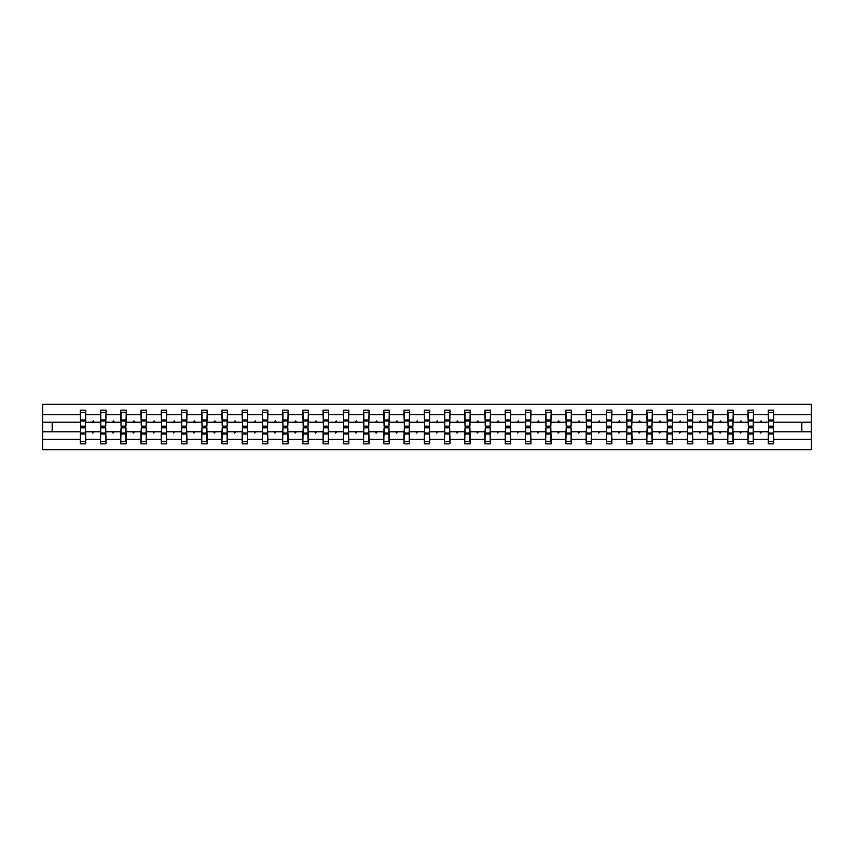 <?xml version="1.0" encoding="UTF-8"?>
<svg xmlns="http://www.w3.org/2000/svg" width="854" height="854" viewBox="0 0 854 854"><rect width="100%" height="100%" fill="white"/><g stroke="black" fill="none" stroke-linecap="round" stroke-linejoin="round"><path stroke-width="1.28" d="M80.575 429.85L80.308 439.287L42.7 439.287L42.7 449.695L811.3 449.695L811.3 439.287L773.692 439.287L773.692 443.856L768.237 443.856L768.237 431.804L760.049 431.804L760.519 433.095L761.64 431.804M768.504 429.85L768.237 431.804M811.3 439.287L811.3 422.196L773.692 422.196L773.692 410.144L768.237 410.144L768.237 414.713L753.452 414.713L753.196 424.15M768.504 424.15L768.237 414.713M748.264 429.85L748.008 431.804L739.82 431.804L740.29 433.095L741.411 431.804M768.237 439.287L753.452 439.287L753.452 443.856L748.008 443.856L748.008 431.804M753.452 414.713L753.452 410.144L748.008 410.144L748.008 414.713L733.223 414.713L732.956 424.15M748.264 424.15L748.008 414.713M728.035 429.85L727.768 431.804L719.58 431.804L720.061 433.095L721.182 431.804M748.008 439.287L733.223 439.287L733.223 443.856L727.768 443.856L727.768 431.804M733.223 414.713L733.223 410.144L727.768 410.144L727.768 414.713L712.983 414.713L712.727 424.15M728.035 424.15L727.768 414.713M707.795 429.85L707.539 431.804L699.351 431.804L699.821 433.095L700.942 431.804M727.768 439.287L712.983 439.287L712.983 443.856L707.539 443.856L707.539 431.804M712.983 414.713L712.983 410.144L707.539 410.144L707.539 414.713L692.754 414.713L692.498 424.15M707.795 424.15L707.539 414.713M687.566 429.85L687.31 431.804L679.122 431.804L679.592 433.095L680.713 431.804M707.539 439.287L692.754 439.287L692.754 443.856L687.31 443.856L687.31 431.804M692.754 414.713L692.754 410.144L687.31 410.144L687.31 414.713L672.525 414.713L672.258 424.15M687.566 424.15L687.31 414.713M667.337 429.85L667.07 431.804L658.882 431.804L659.352 433.095L660.473 431.804M687.31 439.287L672.525 439.287L672.525 443.856L667.07 443.856L667.07 431.804M672.525 414.713L672.525 410.144L667.07 410.144L667.07 414.713L652.285 414.713L652.029 424.15M667.337 424.15L667.07 414.713M647.097 429.85L646.841 431.804L638.653 431.804L639.123 433.095L640.244 431.804M667.07 439.287L652.285 439.287L652.285 443.856L646.841 443.856L646.841 431.804M652.285 414.713L652.285 410.144L646.841 410.144L646.841 414.713L632.056 414.713L631.8 424.15M647.097 424.15L646.841 414.713M626.868 429.85L626.612 431.804L618.413 431.804L618.894 433.095L620.015 431.804M646.841 439.287L632.056 439.287L632.056 443.856L626.612 443.856L626.612 431.804M632.056 414.713L632.056 410.144L626.612 410.144L626.612 414.713L611.827 414.713L611.56 424.15M626.868 424.15L626.612 414.713M606.639 429.85L606.372 431.804L598.184 431.804L598.654 433.095L599.775 431.804M626.612 439.287L611.827 439.287L611.827 443.856L606.372 443.856L606.372 431.804M611.827 414.713L611.827 410.144L606.372 410.144L606.372 414.713L591.587 414.713L591.331 424.15M606.639 424.15L606.372 414.713M586.399 429.85L586.143 431.804L577.955 431.804L578.425 433.095L579.546 431.804M606.372 439.287L591.587 439.287L591.587 443.856L586.143 443.856L586.143 431.804M591.587 414.713L591.587 410.144L586.143 410.144L586.143 414.713L571.358 414.713L571.091 424.15M586.399 424.15L586.143 414.713M566.17 429.85L565.903 431.804L557.715 431.804L558.196 433.095L559.317 431.804M586.143 439.287L571.358 439.287L571.358 443.856L565.903 443.856L565.903 431.804M571.358 414.713L571.358 410.144L565.903 410.144L565.903 414.713L551.118 414.713L550.862 424.15M566.17 424.15L565.903 414.713M545.93 429.85L545.674 431.804L537.486 431.804L537.956 433.095L539.077 431.804M565.903 439.287L551.118 439.287L551.118 443.856L545.674 443.856L545.674 431.804M551.118 414.713L551.118 410.144L545.674 410.144L545.674 414.713L530.889 414.713L530.633 424.15M545.93 424.15L545.674 414.713M525.701 429.85L525.445 431.804L517.257 431.804L517.727 433.095L518.848 431.804M545.674 439.287L530.889 439.287L530.889 443.856L525.445 443.856L525.445 431.804M530.889 414.713L530.889 410.144L525.445 410.144L525.445 414.713L510.66 414.713L510.393 424.15M525.701 424.15L525.445 414.713M505.472 429.85L505.205 431.804L497.017 431.804L497.487 433.095L498.608 431.804M525.445 439.287L510.66 439.287L510.66 443.856L505.205 443.856L505.205 431.804M510.66 414.713L510.66 410.144L505.205 410.144L505.205 414.713L490.42 414.713L490.164 424.15M505.472 424.15L505.205 414.713M485.232 429.85L484.976 431.804L476.788 431.804L477.258 433.095L478.379 431.804M505.205 439.287L490.42 439.287L490.42 443.856L484.976 443.856L484.976 431.804M490.42 414.713L490.42 410.144L484.976 410.144L484.976 414.713L470.191 414.713L469.935 424.15M485.232 424.15L484.976 414.713M465.003 429.85L464.747 431.804L456.548 431.804L457.029 433.095L458.15 431.804M484.976 439.287L470.191 439.287L470.191 443.856L464.747 443.856L464.747 431.804M470.191 414.713L470.191 410.144L464.747 410.144L464.747 414.713L449.962 414.713L449.695 424.15M465.003 424.15L464.747 414.713M444.774 429.85L444.507 431.804L436.319 431.804L436.789 433.095L437.91 431.804M464.747 439.287L449.962 439.287L449.962 443.856L444.507 443.856L444.507 431.804M449.962 414.713L449.962 410.144L444.507 410.144L444.507 414.713L429.722 414.713L429.466 424.15M444.774 424.15L444.507 414.713M424.534 429.85L424.278 431.804L416.09 431.804L416.56 433.095L417.681 431.804M444.507 439.287L429.722 439.287L429.722 443.856L424.278 443.856L424.278 431.804M429.722 414.713L429.722 410.144L424.278 410.144L424.278 414.713L409.493 414.713L409.226 424.15M424.534 424.15L424.278 414.713M404.305 429.85L404.038 431.804L395.85 431.804L396.331 433.095L397.452 431.804M424.278 439.287L409.493 439.287L409.493 443.856L404.038 443.856L404.038 431.804M409.493 414.713L409.493 410.144L404.038 410.144L404.038 414.713L389.253 414.713L388.997 424.15M404.305 424.15L404.038 414.713M384.065 429.85L383.809 431.804L375.621 431.804L376.091 433.095L377.212 431.804M404.038 439.287L389.253 439.287L389.253 443.856L383.809 443.856L383.809 431.804M389.253 414.713L389.253 410.144L383.809 410.144L383.809 414.713L369.024 414.713L368.768 424.15M384.065 424.15L383.809 414.713M363.836 429.85L363.58 431.804L355.392 431.804L355.862 433.095L356.983 431.804M383.809 439.287L369.024 439.287L369.024 443.856L363.58 443.856L363.58 431.804M369.024 414.713L369.024 410.144L363.58 410.144L363.58 414.713L348.795 414.713L348.528 424.15M363.836 424.15L363.58 414.713M343.607 429.85L343.34 431.804L335.152 431.804L335.622 433.095L336.743 431.804M363.58 439.287L348.795 439.287L348.795 443.856L343.34 443.856L343.34 431.804M348.795 414.713L348.795 410.144L343.34 410.144L343.34 414.713L328.555 414.713L328.299 424.15M343.607 424.15L343.34 414.713M323.367 429.85L323.111 431.804L314.923 431.804L315.393 433.095L316.514 431.804M343.34 439.287L328.555 439.287L328.555 443.856L323.111 443.856L323.111 431.804M328.555 414.713L328.555 410.144L323.111 410.144L323.111 414.713L308.326 414.713L308.07 424.15M323.367 424.15L323.111 414.713M303.138 429.85L302.882 431.804L294.683 431.804L295.164 433.095L296.285 431.804M323.111 439.287L308.326 439.287L308.326 443.856L302.882 443.856L302.882 431.804M308.326 414.713L308.326 410.144L302.882 410.144L302.882 414.713L288.097 414.713L287.83 424.15M303.138 424.15L302.882 414.713M282.909 429.85L282.642 431.804L274.454 431.804L274.924 433.095L276.045 431.804M302.882 439.287L288.097 439.287L288.097 443.856L282.642 443.856L282.642 431.804M288.097 414.713L288.097 410.144L282.642 410.144L282.642 414.713L267.857 414.713L267.601 424.15M282.909 424.15L282.642 414.713M262.669 429.85L262.413 431.804L254.225 431.804L254.695 433.095L255.816 431.804M282.642 439.287L267.857 439.287L267.857 443.856L262.413 443.856L262.413 431.804M267.857 414.713L267.857 410.144L262.413 410.144L262.413 414.713L247.628 414.713L247.361 424.15M262.669 424.15L262.413 414.713M242.44 429.85L242.173 431.804L233.985 431.804L234.466 433.095L235.587 431.804M262.413 439.287L247.628 439.287L247.628 443.856L242.173 443.856L242.173 431.804M247.628 414.713L247.628 410.144L242.173 410.144L242.173 414.713L227.388 414.713L227.132 424.15M242.44 424.15L242.173 414.713M222.2 429.85L221.944 431.804L213.756 431.804L214.226 433.095L215.347 431.804M242.173 439.287L227.388 439.287L227.388 443.856L221.944 443.856L221.944 431.804M227.388 414.713L227.388 410.144L221.944 410.144L221.944 414.713L207.159 414.713L206.903 424.15M222.2 424.15L221.944 414.713M201.971 429.85L201.715 431.804L193.527 431.804L193.997 433.095L195.118 431.804M221.944 439.287L207.159 439.287L207.159 443.856L201.715 443.856L201.715 431.804M207.159 414.713L207.159 410.144L201.715 410.144L201.715 414.713L186.93 414.713L186.663 424.15M201.971 424.15L201.715 414.713M181.742 429.85L181.475 431.804L173.287 431.804L173.757 433.095L174.878 431.804M201.715 439.287L186.93 439.287L186.93 443.856L181.475 443.856L181.475 431.804M186.93 414.713L186.93 410.144L181.475 410.144L181.475 414.713L166.69 414.713L166.434 424.15M181.742 424.15L181.475 414.713M161.502 429.85L161.246 431.804L153.058 431.804L153.528 433.095L154.649 431.804M181.475 439.287L166.69 439.287L166.69 443.856L161.246 443.856L161.246 431.804M166.69 414.713L166.69 410.144L161.246 410.144L161.246 414.713L146.461 414.713L146.205 424.15M161.502 424.15L161.246 414.713M141.273 429.85L141.017 431.804L132.818 431.804L133.299 433.095L134.42 431.804M161.246 439.287L146.461 439.287L146.461 443.856L141.017 443.856L141.017 431.804M146.461 414.713L146.461 410.144L141.017 410.144L141.017 414.713L126.232 414.713L125.965 424.15M141.273 424.15L141.017 414.713M121.044 429.85L120.777 431.804L112.589 431.804L113.059 433.095L114.18 431.804M141.017 439.287L126.232 439.287L126.232 443.856L120.777 443.856L120.777 431.804M126.232 414.713L126.232 410.144L120.777 410.144L120.777 414.713L105.992 414.713L105.736 424.15M121.044 424.15L120.777 414.713M100.804 429.85L100.548 431.804L92.36 431.804L92.83 433.095L93.951 431.804M120.777 439.287L105.992 439.287L105.992 443.856L100.548 443.856L100.548 431.804M105.992 414.713L105.992 410.144L100.548 410.144L100.548 414.713L85.763 414.713L85.763 410.144L80.308 410.144L80.308 414.713L42.7 414.713L42.7 404.305L811.3 404.305L811.3 414.713L773.692 414.713M100.804 424.15L100.548 414.713M80.308 439.287L80.308 443.856L85.763 443.856L85.763 431.804L92.36 431.804M80.575 424.15L80.308 414.713M773.425 429.85L773.692 439.287M773.692 422.196L773.425 424.15M753.196 429.85L753.452 439.287M732.956 429.85L733.223 439.287M712.727 429.85L712.983 439.287M692.498 429.85L692.754 439.287M672.258 429.85L672.525 439.287M652.029 429.85L652.285 439.287M631.8 429.85L632.056 439.287M611.56 429.85L611.827 439.287M591.331 429.85L591.587 439.287M571.091 429.85L571.358 439.287M550.862 429.85L551.118 439.287M530.633 429.85L530.889 439.287M510.393 429.85L510.66 439.287M490.164 429.85L490.42 439.287M469.935 429.85L470.191 439.287M449.695 429.85L449.962 439.287M429.466 429.85L429.722 439.287M409.226 429.85L409.493 439.287M388.997 429.85L389.253 439.287M368.768 429.85L369.024 439.287M348.528 429.85L348.795 439.287M328.299 429.85L328.555 439.287M308.07 429.85L308.326 439.287M287.83 429.85L288.097 439.287M267.601 429.85L267.857 439.287M247.361 429.85L247.628 439.287M227.132 429.85L227.388 439.287M206.903 429.85L207.159 439.287M186.663 429.85L186.93 439.287M166.434 429.85L166.69 439.287M146.205 429.85L146.461 439.287M125.965 429.85L126.232 439.287M105.736 429.85L105.992 439.287M100.548 439.287L85.763 439.287M760.049 431.804L753.452 431.804M768.237 422.196L761.64 422.196L761.17 420.905L760.049 422.196L753.452 422.196M760.049 422.196L761.64 422.196M739.82 431.804L733.223 431.804M748.008 422.196L741.411 422.196L740.941 420.905L739.82 422.196L733.223 422.196M739.82 422.196L741.411 422.196M719.58 431.804L712.983 431.804M727.768 422.196L721.182 422.196L720.701 420.905L719.58 422.196L712.983 422.196M719.58 422.196L721.182 422.196M699.351 431.804L692.754 431.804M707.539 422.196L700.942 422.196L700.472 420.905L699.351 422.196L692.754 422.196M699.351 422.196L700.942 422.196M679.122 431.804L672.525 431.804M687.31 422.196L680.713 422.196L680.243 420.905L679.122 422.196L672.525 422.196M679.122 422.196L680.713 422.196M658.882 431.804L652.285 431.804M667.07 422.196L660.473 422.196L660.003 420.905L658.882 422.196L652.285 422.196M658.882 422.196L660.473 422.196M638.653 431.804L632.056 431.804M646.841 422.196L640.244 422.196L639.774 420.905L638.653 422.196L632.056 422.196M638.653 422.196L640.244 422.196M618.413 431.804L611.827 431.804M626.612 422.196L620.015 422.196L619.534 420.905L618.413 422.196L611.827 422.196M618.413 422.196L620.015 422.196M598.184 431.804L591.587 431.804M606.372 422.196L599.775 422.196L599.305 420.905L598.184 422.196L591.587 422.196M598.184 422.196L599.775 422.196M577.955 431.804L571.358 431.804M586.143 422.196L579.546 422.196L579.076 420.905L577.955 422.196L571.358 422.196M577.955 422.196L579.546 422.196M557.715 431.804L551.118 431.804M565.903 422.196L559.317 422.196L558.836 420.905L557.715 422.196L551.118 422.196M557.715 422.196L559.317 422.196M537.486 431.804L530.889 431.804M545.674 422.196L539.077 422.196L538.607 420.905L537.486 422.196L530.889 422.196M537.486 422.196L539.077 422.196M517.257 431.804L510.66 431.804M525.445 422.196L518.848 422.196L518.378 420.905L517.257 422.196L510.66 422.196M517.257 422.196L518.848 422.196M497.017 431.804L490.42 431.804M505.205 422.196L498.608 422.196L498.138 420.905L497.017 422.196L490.42 422.196M497.017 422.196L498.608 422.196M476.788 431.804L470.191 431.804M484.976 422.196L478.379 422.196L477.909 420.905L476.788 422.196L470.191 422.196M476.788 422.196L478.379 422.196M456.548 431.804L449.962 431.804M464.747 422.196L458.15 422.196L457.669 420.905L456.548 422.196L449.962 422.196M456.548 422.196L458.15 422.196M436.319 431.804L429.722 431.804M444.507 422.196L437.91 422.196L437.44 420.905L436.319 422.196L429.722 422.196M436.319 422.196L437.91 422.196M416.09 431.804L409.493 431.804M424.278 422.196L417.681 422.196L417.211 420.905L416.09 422.196L409.493 422.196M416.09 422.196L417.681 422.196M395.85 431.804L389.253 431.804M404.038 422.196L397.452 422.196L396.971 420.905L395.85 422.196L389.253 422.196M395.85 422.196L397.452 422.196M375.621 431.804L369.024 431.804M383.809 422.196L377.212 422.196L376.742 420.905L375.621 422.196L369.024 422.196M375.621 422.196L377.212 422.196M355.392 431.804L348.795 431.804M363.58 422.196L356.983 422.196L356.513 420.905L355.392 422.196L348.795 422.196M355.392 422.196L356.983 422.196M335.152 431.804L328.555 431.804M343.34 422.196L336.743 422.196L336.273 420.905L335.152 422.196L328.555 422.196M335.152 422.196L336.743 422.196M314.923 431.804L308.326 431.804M323.111 422.196L316.514 422.196L316.044 420.905L314.923 422.196L308.326 422.196M314.923 422.196L316.514 422.196M294.683 431.804L288.097 431.804M302.882 422.196L296.285 422.196L295.804 420.905L294.683 422.196L288.097 422.196M294.683 422.196L296.285 422.196M274.454 431.804L267.857 431.804M282.642 422.196L276.045 422.196L275.575 420.905L274.454 422.196L267.857 422.196M274.454 422.196L276.045 422.196M254.225 431.804L247.628 431.804M262.413 422.196L255.816 422.196L255.346 420.905L254.225 422.196L247.628 422.196M254.225 422.196L255.816 422.196M233.985 431.804L227.388 431.804M242.173 422.196L235.587 422.196L235.106 420.905L233.985 422.196L227.388 422.196M233.985 422.196L235.587 422.196M213.756 431.804L207.159 431.804M221.944 422.196L215.347 422.196L214.877 420.905L213.756 422.196L207.159 422.196M213.756 422.196L215.347 422.196M193.527 431.804L186.93 431.804M201.715 422.196L195.118 422.196L194.648 420.905L193.527 422.196L186.93 422.196M193.527 422.196L195.118 422.196M173.287 431.804L166.69 431.804M181.475 422.196L174.878 422.196L174.408 420.905L173.287 422.196L166.69 422.196M173.287 422.196L174.878 422.196M153.058 431.804L146.461 431.804M161.246 422.196L154.649 422.196L154.179 420.905L153.058 422.196L146.461 422.196M153.058 422.196L154.649 422.196M132.818 431.804L126.232 431.804M141.017 422.196L134.42 422.196L133.939 420.905L132.818 422.196L126.232 422.196M132.818 422.196L134.42 422.196M112.589 431.804L105.992 431.804M120.777 422.196L114.18 422.196L113.71 420.905L112.589 422.196L105.992 422.196M112.589 422.196L114.18 422.196M100.548 422.196L93.951 422.196L93.481 420.905L92.36 422.196L85.763 422.196L85.763 414.713M92.36 422.196L93.951 422.196M85.496 429.85L85.763 431.804M85.763 422.196L85.496 424.15M80.308 431.804L42.7 431.804L42.7 414.713M42.7 439.287L42.7 431.804M80.308 422.196L42.7 422.196M811.3 422.196L811.3 414.713M52.169 431.804L52.169 422.196M801.831 422.196L801.831 431.804L773.692 431.804M811.3 431.804L801.831 431.804M80.575 420.969L80.575 412.407L85.763 412.407L85.496 426.157L80.575 426.157L80.575 420.969L85.496 420.969M85.496 433.031L85.496 441.593L80.308 441.593L80.575 427.843L85.496 427.843L85.496 433.031L80.575 433.031M100.804 420.969L100.804 412.407L105.992 412.407L105.736 426.157L100.804 426.157L100.804 420.969L105.736 420.969M105.736 433.031L105.736 441.593L100.548 441.593L100.804 427.843L105.736 427.843L105.736 433.031L100.804 433.031M121.044 420.969L121.044 412.407L126.232 412.407L125.965 426.157L121.044 426.157L121.044 420.969L125.965 420.969M125.965 433.031L125.965 441.593L120.777 441.593L121.044 427.843L125.965 427.843L125.965 433.031L121.044 433.031M141.273 420.969L141.273 412.407L146.461 412.407L146.205 426.157L141.273 426.157L141.273 420.969L146.205 420.969M146.205 433.031L146.205 441.593L141.017 441.593L141.273 427.843L146.205 427.843L146.205 433.031L141.273 433.031M161.502 420.969L161.502 412.407L166.69 412.407L166.434 426.157L161.502 426.157L161.502 420.969L166.434 420.969M166.434 433.031L166.434 441.593L161.246 441.593L161.502 427.843L166.434 427.843L166.434 433.031L161.502 433.031M181.742 420.969L181.742 412.407L186.93 412.407L186.663 426.157L181.742 426.157L181.742 420.969L186.663 420.969M186.663 433.031L186.663 441.593L181.475 441.593L181.742 427.843L186.663 427.843L186.663 433.031L181.742 433.031M201.971 420.969L201.971 412.407L207.159 412.407L206.903 426.157L201.971 426.157L201.971 420.969L206.903 420.969M206.903 433.031L206.903 441.593L201.715 441.593L201.971 427.843L206.903 427.843L206.903 433.031L201.971 433.031M222.2 420.969L222.2 412.407L227.388 412.407L227.132 426.157L222.2 426.157L222.2 420.969L227.132 420.969M227.132 433.031L227.132 441.593L221.944 441.593L222.2 427.843L227.132 427.843L227.132 433.031L222.2 433.031M242.44 420.969L242.44 412.407L247.628 412.407L247.361 426.157L242.44 426.157L242.44 420.969L247.361 420.969M247.361 433.031L247.361 441.593L242.173 441.593L242.44 427.843L247.361 427.843L247.361 433.031L242.44 433.031M262.669 420.969L262.669 412.407L267.857 412.407L267.601 426.157L262.669 426.157L262.669 420.969L267.601 420.969M267.601 433.031L267.601 441.593L262.413 441.593L262.669 427.843L267.601 427.843L267.601 433.031L262.669 433.031M282.909 420.969L282.909 412.407L288.097 412.407L287.83 426.157L282.909 426.157L282.909 420.969L287.83 420.969M287.83 433.031L287.83 441.593L282.642 441.593L282.909 427.843L287.83 427.843L287.83 433.031L282.909 433.031M303.138 420.969L303.138 412.407L308.326 412.407L308.07 426.157L303.138 426.157L303.138 420.969L308.07 420.969M308.07 433.031L308.07 441.593L302.882 441.593L303.138 427.843L308.07 427.843L308.07 433.031L303.138 433.031M323.367 420.969L323.367 412.407L328.555 412.407L328.299 426.157L323.367 426.157L323.367 420.969L328.299 420.969M328.299 433.031L328.299 441.593L323.111 441.593L323.367 427.843L328.299 427.843L328.299 433.031L323.367 433.031M343.607 420.969L343.607 412.407L348.795 412.407L348.528 426.157L343.607 426.157L343.607 420.969L348.528 420.969M348.528 433.031L348.528 441.593L343.34 441.593L343.607 427.843L348.528 427.843L348.528 433.031L343.607 433.031M363.836 420.969L363.836 412.407L369.024 412.407L368.768 426.157L363.836 426.157L363.836 420.969L368.768 420.969M368.768 433.031L368.768 441.593L363.58 441.593L363.836 427.843L368.768 427.843L368.768 433.031L363.836 433.031M384.065 420.969L384.065 412.407L389.253 412.407L388.997 426.157L384.065 426.157L384.065 420.969L388.997 420.969M388.997 433.031L388.997 441.593L383.809 441.593L384.065 427.843L388.997 427.843L388.997 433.031L384.065 433.031M404.305 420.969L404.305 412.407L409.493 412.407L409.226 426.157L404.305 426.157L404.305 420.969L409.226 420.969M409.226 433.031L409.226 441.593L404.038 441.593L404.305 427.843L409.226 427.843L409.226 433.031L404.305 433.031M424.534 420.969L424.534 412.407L429.722 412.407L429.466 426.157L424.534 426.157L424.534 420.969L429.466 420.969M429.466 433.031L429.466 441.593L424.278 441.593L424.534 427.843L429.466 427.843L429.466 433.031L424.534 433.031M444.774 420.969L444.774 412.407L449.962 412.407L449.695 426.157L444.774 426.157L444.774 420.969L449.695 420.969M449.695 433.031L449.695 441.593L444.507 441.593L444.774 427.843L449.695 427.843L449.695 433.031L444.774 433.031M465.003 420.969L465.003 412.407L470.191 412.407L469.935 426.157L465.003 426.157L465.003 420.969L469.935 420.969M469.935 433.031L469.935 441.593L464.747 441.593L465.003 427.843L469.935 427.843L469.935 433.031L465.003 433.031M485.232 420.969L485.232 412.407L490.42 412.407L490.164 426.157L485.232 426.157L485.232 420.969L490.164 420.969M490.164 433.031L490.164 441.593L484.976 441.593L485.232 427.843L490.164 427.843L490.164 433.031L485.232 433.031M505.472 420.969L505.472 412.407L510.66 412.407L510.393 426.157L505.472 426.157L505.472 420.969L510.393 420.969M510.393 433.031L510.393 441.593L505.205 441.593L505.472 427.843L510.393 427.843L510.393 433.031L505.472 433.031M525.701 420.969L525.701 412.407L530.889 412.407L530.633 426.157L525.701 426.157L525.701 420.969L530.633 420.969M530.633 433.031L530.633 441.593L525.445 441.593L525.701 427.843L530.633 427.843L530.633 433.031L525.701 433.031M545.93 420.969L545.93 412.407L551.118 412.407L550.862 426.157L545.93 426.157L545.93 420.969L550.862 420.969M550.862 433.031L550.862 441.593L545.674 441.593L545.93 427.843L550.862 427.843L550.862 433.031L545.93 433.031M566.17 420.969L566.17 412.407L571.358 412.407L571.091 426.157L566.17 426.157L566.17 420.969L571.091 420.969M571.091 433.031L571.091 441.593L565.903 441.593L566.17 427.843L571.091 427.843L571.091 433.031L566.17 433.031M586.399 420.969L586.399 412.407L591.587 412.407L591.331 426.157L586.399 426.157L586.399 420.969L591.331 420.969M591.331 433.031L591.331 441.593L586.143 441.593L586.399 427.843L591.331 427.843L591.331 433.031L586.399 433.031M606.639 420.969L606.639 412.407L611.827 412.407L611.56 426.157L606.639 426.157L606.639 420.969L611.56 420.969M611.56 433.031L611.56 441.593L606.372 441.593L606.639 427.843L611.56 427.843L611.56 433.031L606.639 433.031M626.868 420.969L626.868 412.407L632.056 412.407L631.8 426.157L626.868 426.157L626.868 420.969L631.8 420.969M631.8 433.031L631.8 441.593L626.612 441.593L626.868 427.843L631.8 427.843L631.8 433.031L626.868 433.031M647.097 420.969L647.097 412.407L652.285 412.407L652.029 426.157L647.097 426.157L647.097 420.969L652.029 420.969M652.029 433.031L652.029 441.593L646.841 441.593L647.097 427.843L652.029 427.843L652.029 433.031L647.097 433.031M667.337 420.969L667.337 412.407L672.525 412.407L672.258 426.157L667.337 426.157L667.337 420.969L672.258 420.969M672.258 433.031L672.258 441.593L667.07 441.593L667.337 427.843L672.258 427.843L672.258 433.031L667.337 433.031M687.566 420.969L687.566 412.407L692.754 412.407L692.498 426.157L687.566 426.157L687.566 420.969L692.498 420.969M692.498 433.031L692.498 441.593L687.31 441.593L687.566 427.843L692.498 427.843L692.498 433.031L687.566 433.031M707.795 420.969L707.795 412.407L712.983 412.407L712.727 426.157L707.795 426.157L707.795 420.969L712.727 420.969M712.727 433.031L712.727 441.593L707.539 441.593L707.795 427.843L712.727 427.843L712.727 433.031L707.795 433.031M728.035 420.969L728.035 412.407L733.223 412.407L732.956 426.157L728.035 426.157L728.035 420.969L732.956 420.969M732.956 433.031L732.956 441.593L727.768 441.593L728.035 427.843L732.956 427.843L732.956 433.031L728.035 433.031M748.264 420.969L748.264 412.407L753.452 412.407L753.196 426.157L748.264 426.157L748.264 420.969L753.196 420.969M753.196 433.031L753.196 441.593L748.008 441.593L748.264 427.843L753.196 427.843L753.196 433.031L748.264 433.031M768.504 420.969L768.504 412.407L773.692 412.407L773.425 426.157L768.504 426.157L768.504 420.969L773.425 420.969M773.425 433.031L773.425 441.593L768.237 441.593L768.504 427.843L773.425 427.843L773.425 433.031L768.504 433.031M85.496 433.811L80.575 433.811M80.575 420.189L85.496 420.189M100.804 420.189L105.736 420.189M121.044 420.189L125.965 420.189M141.273 420.189L146.205 420.189M161.502 420.189L166.434 420.189M105.736 433.811L100.804 433.811M125.965 433.811L121.044 433.811M146.205 433.811L141.273 433.811M166.434 433.811L161.502 433.811M181.742 420.189L186.663 420.189M186.663 433.811L181.742 433.811M201.971 420.189L206.903 420.189M206.903 433.811L201.971 433.811M222.2 420.189L227.132 420.189M227.132 433.811L222.2 433.811M242.44 420.189L247.361 420.189M247.361 433.811L242.44 433.811M262.669 420.189L267.601 420.189M267.601 433.811L262.669 433.811M282.909 420.189L287.83 420.189M287.83 433.811L282.909 433.811M303.138 420.189L308.07 420.189M308.07 433.811L303.138 433.811M323.367 420.189L328.299 420.189M328.299 433.811L323.367 433.811M343.607 420.189L348.528 420.189M348.528 433.811L343.607 433.811M363.836 420.189L368.768 420.189M368.768 433.811L363.836 433.811M384.065 420.189L388.997 420.189M388.997 433.811L384.065 433.811M404.305 420.189L409.226 420.189M409.226 433.811L404.305 433.811M424.534 420.189L429.466 420.189M429.466 433.811L424.534 433.811M444.774 420.189L449.695 420.189M449.695 433.811L444.774 433.811M465.003 420.189L469.935 420.189M469.935 433.811L465.003 433.811M485.232 420.189L490.164 420.189M490.164 433.811L485.232 433.811M505.472 420.189L510.393 420.189M510.393 433.811L505.472 433.811M525.701 420.189L530.633 420.189M530.633 433.811L525.701 433.811M545.93 420.189L550.862 420.189M550.862 433.811L545.93 433.811M566.17 420.189L571.091 420.189M571.091 433.811L566.17 433.811M586.399 420.189L591.331 420.189M591.331 433.811L586.399 433.811M606.639 420.189L611.56 420.189M611.56 433.811L606.639 433.811M626.868 420.189L631.8 420.189M631.8 433.811L626.868 433.811M647.097 420.189L652.029 420.189M652.029 433.811L647.097 433.811M667.337 420.189L672.258 420.189M672.258 433.811L667.337 433.811M687.566 420.189L692.498 420.189M692.498 433.811L687.566 433.811M707.795 420.189L712.727 420.189M712.727 433.811L707.795 433.811M728.035 420.189L732.956 420.189M732.956 433.811L728.035 433.811M748.264 420.189L753.196 420.189M753.196 433.811L748.264 433.811M768.504 420.189L773.425 420.189M773.425 433.811L768.504 433.811M85.496 434.003L80.575 434.003M80.575 419.997L85.496 419.997M100.804 419.997L105.736 419.997M121.044 419.997L125.965 419.997M141.273 419.997L146.205 419.997M161.502 419.997L166.434 419.997M105.736 434.003L100.804 434.003M125.965 434.003L121.044 434.003M146.205 434.003L141.273 434.003M166.434 434.003L161.502 434.003M181.742 419.997L186.663 419.997M186.663 434.003L181.742 434.003M201.971 419.997L206.903 419.997M206.903 434.003L201.971 434.003M222.2 419.997L227.132 419.997M227.132 434.003L222.2 434.003M242.44 419.997L247.361 419.997M247.361 434.003L242.44 434.003M262.669 419.997L267.601 419.997M267.601 434.003L262.669 434.003M282.909 419.997L287.83 419.997M287.83 434.003L282.909 434.003M303.138 419.997L308.07 419.997M308.07 434.003L303.138 434.003M323.367 419.997L328.299 419.997M328.299 434.003L323.367 434.003M343.607 419.997L348.528 419.997M348.528 434.003L343.607 434.003M363.836 419.997L368.768 419.997M368.768 434.003L363.836 434.003M384.065 419.997L388.997 419.997M388.997 434.003L384.065 434.003M404.305 419.997L409.226 419.997M409.226 434.003L404.305 434.003M424.534 419.997L429.466 419.997M429.466 434.003L424.534 434.003M444.774 419.997L449.695 419.997M449.695 434.003L444.774 434.003M465.003 419.997L469.935 419.997M469.935 434.003L465.003 434.003M485.232 419.997L490.164 419.997M490.164 434.003L485.232 434.003M505.472 419.997L510.393 419.997M510.393 434.003L505.472 434.003M525.701 419.997L530.633 419.997M530.633 434.003L525.701 434.003M545.93 419.997L550.862 419.997M550.862 434.003L545.93 434.003M566.17 419.997L571.091 419.997M571.091 434.003L566.17 434.003M586.399 419.997L591.331 419.997M591.331 434.003L586.399 434.003M606.639 419.997L611.56 419.997M611.56 434.003L606.639 434.003M626.868 419.997L631.8 419.997M631.8 434.003L626.868 434.003M647.097 419.997L652.029 419.997M652.029 434.003L647.097 434.003M667.337 419.997L672.258 419.997M672.258 434.003L667.337 434.003M687.566 419.997L692.498 419.997M692.498 434.003L687.566 434.003M707.795 419.997L712.727 419.997M712.727 434.003L707.795 434.003M728.035 419.997L732.956 419.997M732.956 434.003L728.035 434.003M748.264 419.997L753.196 419.997M753.196 434.003L748.264 434.003M768.504 419.997L773.425 419.997M773.425 434.003L768.504 434.003"/></g></svg>

